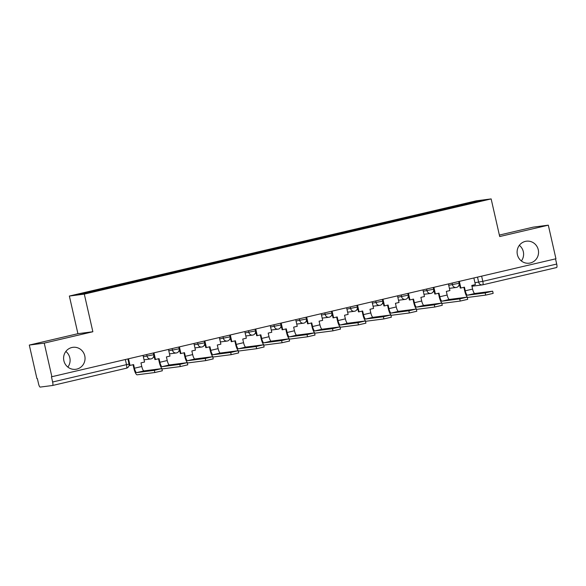 <?xml version="1.0" encoding="UTF-8"?>
<svg xmlns="http://www.w3.org/2000/svg" width="586" height="586" viewBox="0 0 586 586"><rect width="100%" height="100%" fill="white"/><g stroke="black" fill="none" stroke-linecap="round" stroke-linejoin="round"><path stroke-width="0.88" d="M65.837 351.461A11.083 10.716 -97.4 0 1 69.822 357.804A11.083 10.716 -97.4 0 1 67.866 367.092M84.765 355.863A11.083 10.716 -97.4 0 1 75.748 369.297A11.083 10.716 -97.4 0 1 63.881 360.749A11.083 10.716 -97.4 0 1 72.898 347.322A11.083 10.716 -97.4 0 1 84.765 355.863M519.335 245.344A11.083 10.716 -97.4 0 1 523.32 251.68A11.083 10.716 -97.4 0 1 521.364 260.975M538.263 249.746A11.083 10.716 -97.4 0 1 529.246 263.18A11.083 10.716 -97.4 0 1 517.387 254.632A11.083 10.716 -97.4 0 1 526.404 241.198A11.083 10.716 -97.4 0 1 538.263 249.746M29.3 345.066L44.243 343.125L51.876 376.717L555.946 258.763L548.313 225.171L499.704 236.546L491.149 198.91L476.206 200.844L69.36 296.047L77.916 333.69L29.3 345.066L36.933 378.651L37.365 378.6L38.559 383.83A3.465 0.872 -103.2 0 0 40.192 387.09L52.528 385.493A3.465 0.872 -103.2 0 0 52.55 385.493A3.465 0.872 -103.2 0 0 52.63 382.006L129.03 364.06L127.873 358.932M548.313 225.171L533.37 227.112L499.367 235.067M44.243 343.125L92.859 331.749L84.303 294.113L491.149 198.91M51.876 376.717L51.443 376.776L52.63 382.006M555.521 258.865L556.7 264.052A3.465 0.872 76.8 0 1 556.619 267.538A3.465 0.872 76.8 0 1 556.597 267.538L482.739 284.825M449.74 208.308L449.352 207.525L476.755 201.115L484.073 200.163L456.67 206.682M449.352 207.525L76.436 294.787L83.754 293.842L112.19 287.294L456.67 206.58M69.36 296.047L84.303 294.113M77.916 333.69L92.859 331.749M448.539 208.587L448.327 207.656M103.839 288.378L104.183 289.059M476.755 201.115L476.418 201.958M485.186 292.912L492.526 291.198L474.814 293.491L467.474 295.205L485.186 292.912L485.684 295.11L467.972 297.402A6.929 1.751 76.8 0 1 464.698 290.876L463.885 287.301M492.658 291.191L493.156 293.388L485.684 295.11M459.343 281.368L460.852 288.012L464.442 287.177L465.262 290.803A4.673 1.179 -103.2 0 0 467.474 295.205M460.852 288.012L460.281 288.085L458.787 281.5M473.862 277.969L475.371 284.613L471.781 285.455L472.602 289.088A4.673 1.179 -103.2 0 0 474.814 293.491M458.684 285.822L459.717 285.58M459.739 298.867L467.079 297.153L449.367 299.446L442.027 301.16L459.739 298.867L460.237 301.065L442.525 303.358A6.929 1.751 76.8 0 1 439.251 296.831L438.438 293.256M467.21 297.146L467.709 299.343L460.237 301.065M433.889 287.323L435.398 293.967L438.987 293.132L439.815 296.758A4.673 1.179 -103.2 0 0 442.027 301.16M435.398 293.967L434.834 294.04L433.34 287.455M448.407 283.924L449.923 290.568L446.334 291.41L447.155 295.036A4.673 1.179 -103.2 0 0 449.367 299.446M433.237 291.777L434.263 291.535M434.292 304.823L441.632 303.109L423.92 305.401L416.58 307.115L434.292 304.823L434.79 307.02L417.078 309.313A6.929 1.751 76.8 0 1 413.797 302.786L412.991 299.212M441.763 303.101L442.262 305.291L434.79 307.02M408.442 293.278L409.951 299.922L413.54 299.087L414.368 302.713A4.673 1.179 -103.2 0 0 416.58 307.115M409.951 299.922L409.387 299.995L407.893 293.41M422.96 289.88L424.469 296.523L420.88 297.366L421.708 300.992A4.673 1.179 -103.2 0 0 423.92 305.401M407.783 297.732L408.816 297.49M408.845 310.778L416.185 309.056L398.473 311.356L391.133 313.07L408.845 310.778L409.343 312.975L391.631 315.268A6.929 1.751 76.8 0 1 388.35 308.741L387.544 305.167M416.309 309.056L416.814 311.247L409.343 312.975M382.995 299.234L384.504 305.877L388.093 305.035L388.921 308.668A4.673 1.179 -103.2 0 0 391.133 313.07M384.504 305.877L383.94 305.951L382.438 299.365M397.513 295.835L399.022 302.479L395.433 303.321L396.261 306.947A4.673 1.179 -103.2 0 0 398.473 311.356M382.336 303.687L383.369 303.445M383.398 316.733L390.737 315.012L373.026 317.312L365.679 319.026L383.398 316.733L383.896 318.93L366.184 321.223A6.929 1.751 76.8 0 1 362.902 314.697L362.089 311.122M390.862 315.012L391.36 317.202L383.896 318.93M357.548 305.189L359.057 311.833L362.646 310.99L363.474 314.623A4.673 1.179 -103.2 0 0 365.679 319.026M359.057 311.833L358.493 311.906L356.991 305.321M372.066 301.79L373.575 308.434L369.986 309.276L370.813 312.902A4.673 1.179 -103.2 0 0 373.026 317.312M356.889 309.642L357.921 309.401M357.943 322.688L365.29 320.967L347.571 323.267L340.232 324.981L357.943 322.688L358.442 324.878L340.73 327.178A6.929 1.751 76.8 0 1 337.455 320.652L336.642 317.077M365.415 320.967L365.913 323.157L358.442 324.878M332.101 311.144L333.61 317.788L337.199 316.945L338.019 320.579A4.673 1.179 -103.2 0 0 340.232 324.981M333.61 317.788L333.046 317.861L331.544 311.276M346.619 307.745L348.128 314.389L344.539 315.231L345.366 318.857A4.673 1.179 -103.2 0 0 347.571 323.267M331.442 315.598L332.474 315.356M332.496 328.643L339.836 326.922L322.124 329.222L314.785 330.936L332.496 328.643L332.995 330.834L315.283 333.134A6.929 1.751 76.8 0 1 312.008 326.607L311.195 323.033M339.968 326.922L340.466 329.112L332.995 330.834M306.654 317.099L308.163 323.743L311.752 322.901L312.572 326.534A4.673 1.179 -103.2 0 0 314.785 330.936M308.163 323.743L307.591 323.816L306.097 317.231M321.172 313.7L322.681 320.344L319.092 321.187L319.912 324.812A4.673 1.179 -103.2 0 0 322.124 329.222M305.995 321.553L307.027 321.311M307.049 334.599L314.389 332.877L296.677 335.177L289.338 336.891L307.049 334.599L307.547 336.789L289.836 339.089A6.929 1.751 76.8 0 1 286.561 332.562L285.748 328.988M314.521 332.877L315.019 335.067L307.547 336.789M281.199 323.054L282.716 329.698L286.298 328.856L287.125 332.489A4.673 1.179 -103.2 0 0 289.338 336.891M282.716 329.698L282.144 329.772L280.65 323.186M295.725 319.656L297.234 326.299L293.645 327.142L294.465 330.768A4.673 1.179 -103.2 0 0 296.677 335.177M280.548 327.508L281.58 327.266M281.602 340.554L288.942 338.833L271.23 341.133L263.89 342.847L281.602 340.554L282.1 342.744L264.389 345.044A6.929 1.751 76.8 0 1 261.114 338.518L260.301 334.943M289.074 338.833L289.572 341.023L282.1 342.744M255.752 329.01L257.261 335.653L260.851 334.811L261.678 338.444A4.673 1.179 -103.2 0 0 263.89 342.847M257.261 335.653L256.697 335.727L255.203 329.142M270.271 325.611L271.779 332.255L268.19 333.097L269.018 336.723A4.673 1.179 -103.2 0 0 271.23 341.133M255.093 333.463L256.126 333.222M256.155 346.509L263.495 344.788L245.783 347.088L238.443 348.802L256.155 346.509L256.653 348.699L238.941 350.999A6.929 1.751 76.8 0 1 235.66 344.473L234.854 340.898M263.627 344.788L264.125 346.978L256.653 348.699M230.305 334.965L231.814 341.609L235.404 340.766L236.231 344.4A4.673 1.179 -103.2 0 0 238.443 348.802M231.814 341.609L231.25 341.682L229.756 335.097M244.823 331.566L246.332 338.21L242.743 339.052L243.571 342.678A4.673 1.179 -103.2 0 0 245.783 347.088M229.646 339.419L230.679 339.177M230.708 352.464L238.048 350.743L220.336 353.043L212.996 354.757L230.708 352.464L231.206 354.655L213.494 356.955A6.929 1.751 76.8 0 1 210.213 350.428L209.4 346.853M238.172 350.743L238.67 352.933L231.206 354.655M204.858 340.92L206.367 347.564L209.956 346.722L210.784 350.355A4.673 1.179 -103.2 0 0 212.996 354.757M206.367 347.564L205.803 347.637L204.302 341.052M219.376 337.521L220.885 344.165L217.296 345.007L218.124 348.633A4.673 1.179 -103.2 0 0 220.336 353.043M204.199 345.374L205.232 345.132M205.261 358.42L212.601 356.698L194.889 358.991L187.542 360.712L205.261 358.42L205.759 360.61L188.04 362.91A6.929 1.751 76.8 0 1 184.766 356.383L183.953 352.809M212.725 356.698L213.223 358.888L205.759 360.61M179.411 346.875L180.92 353.519L184.509 352.677L185.33 356.31A4.673 1.179 -103.2 0 0 187.542 360.712M180.92 353.519L180.356 353.592L178.855 347M193.929 343.477L195.438 350.12L191.849 350.963L192.677 354.589A4.673 1.179 -103.2 0 0 194.889 358.991M178.752 351.329L179.785 351.087M179.807 364.375L187.154 362.653L169.435 364.946L162.095 366.668L179.807 364.375L180.305 366.565L162.593 368.865A6.929 1.751 76.8 0 1 159.319 362.338L158.506 358.764M187.278 362.653L187.776 364.844L180.305 366.565M153.964 352.831L155.473 359.474L159.062 358.632L159.883 362.265A4.673 1.179 -103.2 0 0 162.095 366.668M155.473 359.474L154.902 359.548L153.407 352.955M168.482 349.432L169.991 356.076L166.402 356.918L167.222 360.544A4.673 1.179 -103.2 0 0 169.435 364.946M153.305 357.284L154.338 357.042M154.36 370.33L161.699 368.609L143.988 370.901L136.648 372.623L154.36 370.33L154.858 372.52L137.146 374.813A6.929 1.751 76.8 0 1 133.872 368.294L133.059 364.719M161.831 368.609L162.329 370.799L154.858 372.52M128.517 358.786L130.026 365.43L133.615 364.587L134.436 368.22A4.673 1.179 -103.2 0 0 136.648 372.623M130.026 365.43L129.455 365.503L127.96 358.91M143.035 355.387L144.544 362.031L140.955 362.873L141.775 366.499A4.673 1.179 -103.2 0 0 143.988 370.901M143.343 356.742L153.715 354.728L153.32 352.977M168.79 350.787L179.162 348.773L178.767 347.022M194.237 344.832L204.609 342.817L204.214 341.067M219.684 338.876L230.056 336.862L229.661 335.111M245.131 332.921L255.511 330.907L255.108 329.164M270.578 326.966L280.958 324.952L280.555 323.208M296.033 321.011L306.405 318.996L306.009 317.253M321.48 315.056L331.852 313.041L331.456 311.298M346.927 309.1L357.299 307.086L356.903 305.343M372.374 303.145L382.746 301.131L382.35 299.387M397.821 297.197L408.193 295.176L407.797 293.432M423.268 291.242L433.647 289.228L433.244 287.477M448.722 285.287L459.094 283.272L458.699 281.522M129.03 364.06A3.465 3.465 0 0 1 126.444 368.198L52.572 385.485L126.444 368.198A3.465 0.872 -103.2 0 0 126.444 368.198A3.465 0.872 -103.2 0 0 126.525 364.712L125.345 359.526M474.931 282.701L482.805 281.346L556.7 264.052M477.509 277.119L478.667 282.218A3.465 3.348 -97.4 0 0 482.373 284.891A3.465 3.465 0 0 0 482.718 284.833A3.465 0.872 -103.2 0 0 482.805 281.346L481.626 276.153M146.683 354.53L147.079 356.259A3.465 3.348 82.6 0 0 151.107 358.874M172.13 348.575L172.526 350.303A3.465 3.348 82.6 0 0 176.554 352.919M197.577 342.62L197.973 344.348A3.465 3.348 82.6 0 0 202.002 346.963M223.024 336.664L223.42 338.393A3.465 3.348 82.6 0 0 227.449 341.008M248.479 330.709L248.867 332.438A3.465 3.348 82.6 0 0 252.896 335.053M273.926 324.754L274.314 326.483A3.465 3.348 82.6 0 0 278.343 329.098M299.373 318.806L299.761 320.527A3.465 3.348 82.6 0 0 303.797 323.142M324.82 312.851L325.215 314.572A3.465 3.348 82.6 0 0 329.244 317.187M350.267 306.896L350.662 308.617A3.465 3.348 82.6 0 0 354.691 311.232M375.714 300.94L376.109 302.662A3.465 3.348 82.6 0 0 380.138 305.277M401.161 294.985L401.557 296.706A3.465 3.348 82.6 0 0 405.585 299.321M426.615 289.03L427.004 290.751A3.465 3.348 82.6 0 0 431.032 293.366M452.062 283.075L452.451 284.803A3.465 3.348 82.6 0 0 456.479 287.411M471.957 286.239L482.373 284.891A3.465 3.348 -97.4 0 0 482.696 284.833A3.465 0.872 -103.2 0 0 482.718 284.833L556.619 267.538M472.602 289.088L465.262 290.803M447.155 295.036L439.815 296.758M421.708 300.992L414.368 302.713M396.261 306.947L388.921 308.668M370.813 312.902L363.474 314.623M345.366 318.857L338.019 320.579M319.912 324.812L312.572 326.534M294.465 330.768L287.125 332.489M269.018 336.723L261.678 338.444M243.571 342.678L236.231 344.4M218.124 348.633L210.784 350.355M192.677 354.589L185.33 356.31M167.222 360.544L159.883 362.265M141.775 366.499L134.436 368.22M449.411 288.341L456.164 287.47A3.465 3.465 0 0 0 459.094 283.272M423.964 294.297L430.71 293.425A3.465 3.465 0 0 0 433.647 289.228M398.517 300.252L405.263 299.38A3.465 3.465 0 0 0 408.193 295.176M373.07 306.207L379.816 305.335A3.465 3.465 0 0 0 382.746 301.131M347.623 312.162L354.369 311.291A3.465 3.465 0 0 0 357.299 307.086M322.175 318.117L328.922 317.246A3.465 3.465 0 0 0 331.852 313.041M296.728 324.073L303.475 323.201A3.465 3.465 0 0 0 306.405 318.996M271.274 330.028L278.02 329.156A3.465 3.465 0 0 0 280.958 324.952M245.827 335.983L252.573 335.111A3.465 3.465 0 0 0 255.511 330.907M220.38 341.938L227.126 341.067A3.465 3.465 0 0 0 230.056 336.862M194.933 347.894L201.679 347.022A3.465 3.465 0 0 0 204.609 342.817M169.486 353.849L176.232 352.977A3.465 3.465 0 0 0 179.162 348.773M144.039 359.804L150.785 358.932A3.465 3.465 0 0 0 153.715 354.728"/></g></svg>
